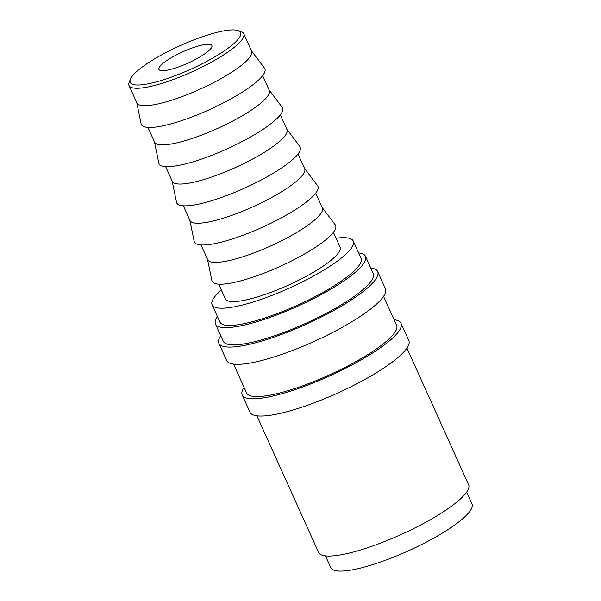 <?xml version="1.0" encoding="UTF-8"?>
<svg xmlns="http://www.w3.org/2000/svg" width="601" height="601" viewBox="0 0 601 601"><rect width="100%" height="100%" fill="white"/><g stroke="black" fill="none" stroke-linecap="round" stroke-linejoin="round"><path stroke-width="0.9" d="M239.378 37.6A60.506 12.937 -24.3 0 0 238.041 30.576A60.506 12.937 -24.3 0 0 182.922 44.399A60.506 12.937 -24.3 0 0 131.424 77.311A60.506 12.937 -24.3 0 0 130.425 79.167A60.506 12.937 -24.3 0 0 175.702 75.508A60.506 12.937 -24.3 0 0 239.378 37.6M238.041 30.576L241.121 31.658A62.925 13.455 155.7 0 1 243.721 33.716A62.925 13.455 155.7 0 1 242.504 38.96A62.925 13.455 155.7 0 1 182.599 75.884A62.925 13.455 155.7 0 1 129.02 85.507A62.925 13.455 155.7 0 1 129.2 82.194L130.425 79.167M394.091 319.687A87.13 18.631 155.7 0 1 401.025 323.278A87.13 18.631 155.7 0 1 399.334 330.535A87.13 18.631 155.7 0 1 316.381 381.665A87.13 18.631 155.7 0 1 242.203 394.985A87.13 18.631 155.7 0 1 243.886 387.728A87.13 18.631 155.7 0 1 244.096 387.412M401.025 323.278L408.808 340.512A87.13 18.631 155.7 0 1 407.117 347.776A87.13 18.631 155.7 0 1 324.164 398.906A87.13 18.631 155.7 0 1 249.986 412.226L242.203 394.985M370.742 267.971A87.13 18.631 155.7 0 1 377.668 271.562A87.13 18.631 155.7 0 1 375.986 278.819A87.13 18.631 155.7 0 1 293.033 329.949A87.13 18.631 155.7 0 1 218.847 343.269A87.13 18.631 155.7 0 1 220.537 336.012A87.13 18.631 155.7 0 1 220.74 335.696M377.668 271.562L385.451 288.796A87.13 18.631 155.7 0 1 383.769 296.06A87.13 18.631 155.7 0 1 300.816 347.19A87.13 18.631 155.7 0 1 226.637 360.51L218.847 343.269M243.721 33.716L251.594 51.145A62.925 13.455 155.7 0 1 250.377 56.396A62.925 13.455 155.7 0 1 190.464 93.32A62.925 13.455 155.7 0 1 136.893 102.936L129.02 85.507M251.466 50.852L264.493 68.138A67.77 14.492 155.7 0 1 263.546 74.396A67.77 14.492 155.7 0 1 197.534 114.768A67.77 14.492 155.7 0 1 141.107 123.851L136.758 102.643M262.652 75.636L269.286 90.33A62.925 13.455 155.7 0 1 268.069 95.574A62.925 13.455 155.7 0 1 208.156 132.498A62.925 13.455 155.7 0 1 154.585 142.121L147.951 127.427M269.15 90.03L282.185 107.324A67.77 14.492 155.7 0 1 281.23 113.574A67.77 14.492 155.7 0 1 215.226 153.946A67.77 14.492 155.7 0 1 158.799 163.029L154.449 141.821M280.344 114.821L286.977 129.508A62.925 13.455 155.7 0 1 285.76 134.752A62.925 13.455 155.7 0 1 225.848 171.676A62.925 13.455 155.7 0 1 172.269 181.299L165.643 166.612M286.842 129.207L299.876 146.501A67.77 14.492 155.7 0 1 298.922 152.752A67.77 14.492 155.7 0 1 232.91 193.124A67.77 14.492 155.7 0 1 176.491 202.206L172.141 180.999M298.036 153.999L304.669 168.686A62.925 13.455 155.7 0 1 303.452 173.929A62.925 13.455 155.7 0 1 243.54 210.853A62.925 13.455 155.7 0 1 189.961 220.477L183.328 205.79M304.534 168.393L317.561 185.679A67.77 14.492 155.7 0 1 316.614 191.929A67.77 14.492 155.7 0 1 250.602 232.302A67.77 14.492 155.7 0 1 194.176 241.392L189.826 220.184M315.72 193.176L322.354 207.863A62.925 13.455 155.7 0 1 321.137 213.107A62.925 13.455 155.7 0 1 261.225 250.031A62.925 13.455 155.7 0 1 207.653 259.655L201.019 244.968M322.219 207.57L335.253 224.857A67.77 14.492 155.7 0 1 334.299 231.107A67.77 14.492 155.7 0 1 268.294 271.479A67.77 14.492 155.7 0 1 211.868 280.569L207.518 259.362M333.412 232.354L340.046 247.041A62.925 13.455 155.7 0 1 338.829 252.285A62.925 13.455 155.7 0 1 278.917 289.216A62.925 13.455 155.7 0 1 225.345 298.832L218.711 284.145M336.072 238.244A77.446 16.558 155.7 0 1 353.283 241.069A77.446 16.558 155.7 0 1 351.78 247.522A77.446 16.558 155.7 0 1 278.045 292.972A77.446 16.558 155.7 0 1 212.108 304.812A77.446 16.558 155.7 0 1 213.603 298.351A77.446 16.558 155.7 0 1 221.371 290.035M353.283 241.069L361.066 258.302A77.446 16.558 155.7 0 1 359.563 264.763A77.446 16.558 155.7 0 1 285.828 310.206A77.446 16.558 155.7 0 1 219.891 322.046L212.108 304.812M466.646 492.136L471.98 503.954A77.446 16.558 155.7 0 1 470.485 510.414A77.446 16.558 155.7 0 1 396.743 555.857A77.446 16.558 155.7 0 1 330.805 567.697L325.472 555.88M211.304 47.922A29.043 6.213 155.7 0 1 183.658 64.968A29.043 6.213 155.7 0 1 158.927 69.408A29.043 6.213 155.7 0 1 159.49 66.989A29.043 6.213 155.7 0 1 187.144 49.943A29.043 6.213 155.7 0 1 211.868 45.503A29.043 6.213 155.7 0 1 211.304 47.922M358.617 252.886A82.292 17.594 155.7 0 1 365.476 256.311A82.292 17.594 155.7 0 1 363.883 263.17A82.292 17.594 155.7 0 1 285.543 311.461A82.292 17.594 155.7 0 1 215.481 324.037A82.292 17.594 155.7 0 1 217.066 317.185A82.292 17.594 155.7 0 1 217.442 316.629M365.476 256.311L373.259 273.553A82.292 17.594 155.7 0 1 371.666 280.412A82.292 17.594 155.7 0 1 293.326 328.702A82.292 17.594 155.7 0 1 223.264 341.278L215.481 324.037M383.566 296.368L396.607 325.269A82.292 17.594 155.7 0 1 395.022 332.128A82.292 17.594 155.7 0 1 316.674 380.418A82.292 17.594 155.7 0 1 246.613 392.994L233.564 364.101M406.915 348.084L468.607 484.729A82.292 17.594 155.7 0 1 467.015 491.588A82.292 17.594 155.7 0 1 388.674 539.871A82.292 17.594 155.7 0 1 318.613 552.454L256.912 415.817"/></g></svg>
